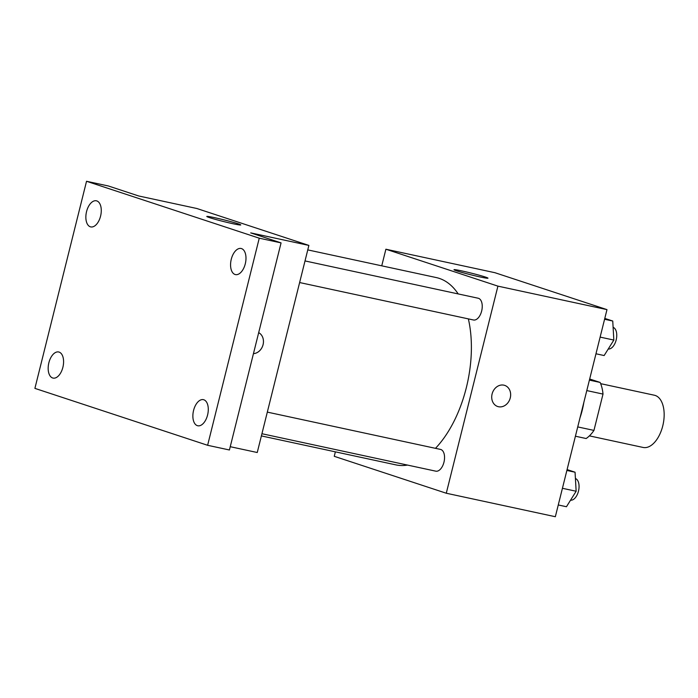 <?xml version="1.0" encoding="UTF-8"?>
<svg xmlns="http://www.w3.org/2000/svg" width="698" height="698" viewBox="0 0 698 698"><rect width="100%" height="100%" fill="white"/><g stroke="black" fill="none" stroke-linecap="round" stroke-linejoin="round"><path stroke-width="1.05" d="M589.4 435.875L643.12 447.453A26.716 14.684 -77.8 0 0 663.1 424.428A26.716 14.684 -77.8 0 0 654.366 395.225L600.646 383.656M589.679 378.997L600.123 382.434A34.472 18.959 -77.8 0 1 603.011 394.082L593.954 430.404A34.472 18.959 -77.8 0 1 586.137 438.527L575.414 436.215M589.4 380.122L600.123 382.434M577.735 426.914L593.954 430.404M586.791 390.583L603.011 394.082M580.012 417.779A53.423 29.377 -77.8 0 0 583.842 402.432M381.745 265.825L385.889 249.221L494.943 272.709L606.981 309.624L555.338 516.721L446.284 493.233L334.255 456.318L335.372 451.842M261.392 435.91L395.914 464.885A95.809 52.673 -77.8 0 0 407.484 465.077M435.473 448.334A95.809 52.673 -77.8 0 0 468.358 318.881M458.202 293.928A95.809 52.673 -77.8 0 0 436.259 277.568L307.766 249.893M385.889 249.221L497.918 286.136L446.284 493.233M299.625 282.542L473.48 319.989A11.133 6.116 -77.8 0 0 481.803 310.392A11.133 6.116 -77.8 0 0 478.165 298.229L305.017 260.93M261.933 433.728L435.788 471.167A11.133 6.116 -77.8 0 0 444.111 461.579A11.133 6.116 -77.8 0 0 440.473 449.407L267.325 412.117M497.918 286.136L606.981 309.624M461.806 270.911A17.511 0.855 -166 0 1 479.221 275.213A17.511 0.855 -166 0 1 487.972 278.179A17.511 0.855 -166 0 1 470.775 274.768A17.511 0.855 -166 0 1 453.997 269.707A17.511 0.855 -166 0 1 461.806 270.911M504.663 385.375A11.133 9.283 -71.8 0 1 510.264 397.904A11.133 9.283 -71.8 0 1 497.7 406.515A11.133 9.283 -71.8 0 1 492.369 393.044A11.133 9.283 -71.8 0 1 504.663 385.375A11.133 9.283 -71.8 0 1 510.273 397.904A11.133 9.283 -71.8 0 1 497.7 406.515M86.535 181.279L259.255 238.193L207.62 445.289L34.9 388.376L86.535 181.279L108.347 185.973L138.693 195.972L196.853 208.501L308.882 245.417L257.248 452.513L230.244 446.703M207.62 445.289L229.424 449.983L281.067 242.887L259.255 238.193M308.882 245.417L250.722 232.888L281.067 242.887M214.609 217.671A17.511 0.855 -166 0 1 232.024 221.973A17.511 0.855 -166 0 1 240.775 224.931A17.511 0.855 -166 0 1 223.578 221.528A17.511 0.855 -166 0 1 206.8 216.459A17.511 0.855 -166 0 1 214.609 217.671M263.076 344.664A11.133 9.283 -71.8 0 1 253.444 353.65A11.133 9.283 -71.8 0 0 263.067 344.655A11.133 9.283 -71.8 0 0 258.679 332.649A11.133 9.283 -71.8 0 1 263.076 344.664M235.052 274.48A13.358 7.346 102.2 0 1 231.186 259.604A13.358 7.346 102.2 0 1 241.089 248.479A13.358 7.346 102.2 0 1 241.508 248.593A13.358 7.346 102.2 0 1 245.373 263.46A13.358 7.346 102.2 0 1 235.462 274.593A13.358 7.346 102.2 0 1 235.052 274.48M90.339 226.798A13.358 7.346 102.2 0 1 86.473 211.922A13.358 7.346 102.2 0 1 96.385 200.797A13.358 7.346 102.2 0 1 96.795 200.911A13.358 7.346 102.2 0 1 100.66 215.778A13.358 7.346 102.2 0 1 90.757 226.911A13.358 7.346 102.2 0 1 90.339 226.798M52.647 377.976A13.358 7.346 102.2 0 1 48.781 363.108A13.358 7.346 102.2 0 1 58.684 351.975A13.358 7.346 102.2 0 1 59.103 352.089A13.358 7.346 102.2 0 1 62.968 366.965A13.358 7.346 102.2 0 1 53.065 378.089A13.358 7.346 102.2 0 1 52.647 377.976M197.359 425.658A13.358 7.346 102.2 0 1 193.486 410.79A13.358 7.346 102.2 0 1 203.397 399.657A13.358 7.346 102.2 0 1 203.807 399.771A13.358 7.346 102.2 0 1 207.672 414.638A13.358 7.346 102.2 0 1 197.77 425.771A13.358 7.346 102.2 0 1 197.359 425.658M604.791 318.401L612.748 321.028L613.839 340.066L604.145 355.544L595.97 353.781M600.123 337.108L613.839 340.066M604.573 319.265L612.748 321.028M608.246 349A11.133 6.116 -77.8 0 0 616.273 339.542A11.133 6.116 -77.8 0 0 613.114 327.327M567.09 469.588L575.056 472.214L576.147 491.244L566.453 506.731L558.269 504.968M562.431 488.295L576.147 491.244M566.881 470.452L575.056 472.214M570.545 500.187A11.133 6.116 -77.8 0 0 578.581 490.72A11.133 6.116 -77.8 0 0 575.414 478.505"/></g></svg>

